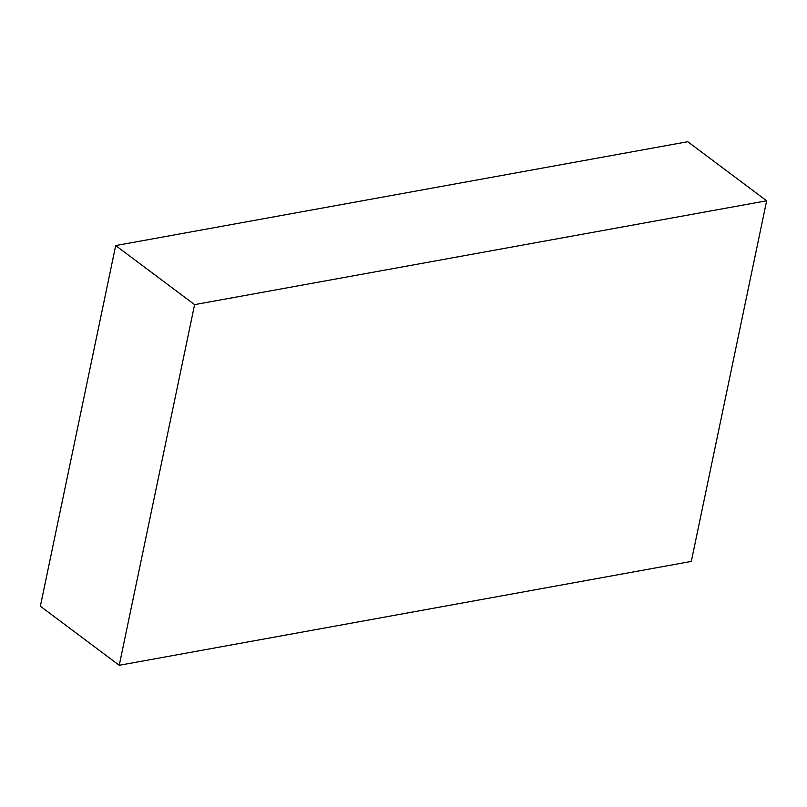 <?xml version="1.0" encoding="UTF-8"?>
<svg xmlns="http://www.w3.org/2000/svg" width="807" height="807" viewBox="0 0 807 807"><rect width="100%" height="100%" fill="white"/><g stroke="black" fill="none" stroke-linecap="round" stroke-linejoin="round"><path stroke-width="1.21" d="M194.598 304.632L115.694 245.57L40.35 606.218L119.244 665.291L691.306 561.43L766.65 200.782L194.598 304.632L119.244 665.291M115.694 245.57L687.756 141.709L766.65 200.782"/></g></svg>
